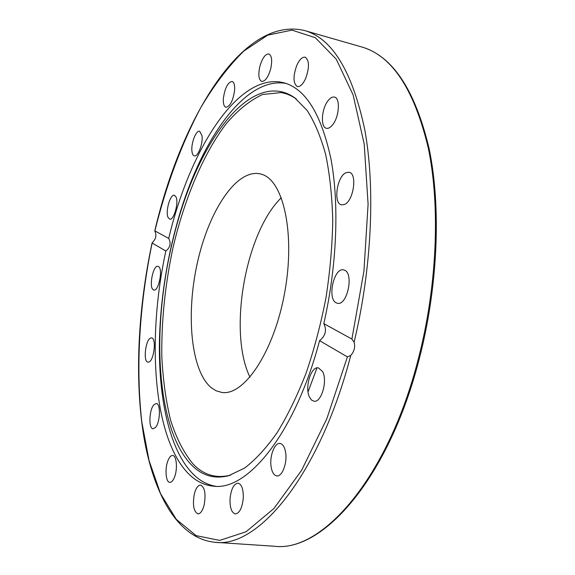 <?xml version="1.0" encoding="UTF-8"?>
<svg xmlns="http://www.w3.org/2000/svg" width="575" height="575" viewBox="0 0 575 575"><rect width="100%" height="100%" fill="white"/><g stroke="black" fill="none" stroke-linecap="round" stroke-linejoin="round"><path stroke-width="0.86" d="M261.675 174.282L259.914 173.801C236.124 168.949 208.783 211.169 197.405 262.689C185.804 314.144 190.771 370.473 211.154 387.643L216.222 390.835L221.713 392.409C243.872 396.297 273.815 352.317 284.582 293.178C295.579 234.097 283.54 180.298 261.675 174.282M281.362 197.699C245.295 232.544 227.88 332.192 249.996 377.207M279.385 91.368C239.617 85.431 197.081 149.924 176.374 226.543C168.461 255.357 163.336 284.668 161.007 314.46C156.033 377.904 166.017 438.459 191.108 464.514C201.71 475.604 214.238 479.334 228.692 475.705L244.591 468.057C255.523 459.72 266.369 447.932 277.114 432.702C287.608 415.588 297.268 395.737 306.08 373.146C314.202 349.327 320.821 324.271 325.939 297.979C330.043 271.515 332.314 245.697 332.752 220.541C332.12 196.298 329.77 174.347 325.702 154.689C320.757 136.713 314.554 121.95 307.093 110.393L294.731 97.815C289.814 94.35 284.704 92.201 279.385 91.368M296.412 99.073L296.341 99.022C291.439 95.565 286.328 93.416 281.024 92.575L262.567 94.501C250.06 100.287 237.935 110.041 226.183 123.747C203.306 153.884 184.697 198.318 173.183 246.84C165.162 284.072 161.367 320.663 161.812 356.615C162.969 379.723 165.909 400.969 170.631 420.347C176.374 438.272 183.856 452.827 193.071 464.011C203.672 475.036 216.186 478.738 230.618 475.108L230.697 475.087M286.062 83.44L284.417 83.174C242.427 77.683 198.152 145.281 176.647 224.832C168.425 254.768 163.106 285.214 160.684 316.164C155.523 382.073 165.83 445.266 192.057 472.988C199.015 480.341 206.885 484.768 215.668 486.285M308.049 391.913L316.998 367.885M259.699 67.052C262.114 58.363 265.154 53.985 268.82 53.928C271.738 55.48 272.399 60.289 270.811 68.346C268.36 77.043 265.334 81.406 261.726 81.434C258.793 79.868 258.118 75.073 259.699 67.052M223.366 98.454C224.89 88.004 227.808 82.326 232.113 81.427C234.054 82.175 234.895 85.086 234.629 90.174C233.083 100.704 230.173 106.397 225.896 107.266C223.927 106.512 223.078 103.572 223.366 98.454M191.942 151.247C190.878 143.455 196.061 129.972 199.69 131.265L202.019 135.75C203.147 143.57 197.879 157.191 194.3 155.854C193.049 155.502 192.266 153.971 191.942 151.247M168.029 217.357C165.233 211.499 170.286 193.861 174.39 195.263L176.022 196.938C178.926 202.666 173.801 220.599 169.718 219.14L168.029 217.357M153.23 289.771C148.645 287.234 153.137 264.867 157.952 266.29L158.52 266.512C163.199 268.741 158.7 291.532 153.877 290.044L153.23 289.771M148.724 362.07L148.005 362.135C142.895 362.02 145.525 339.279 150.772 337.992L151.584 337.899C156.709 337.942 153.985 361.078 148.724 362.07M155.473 427.491L153.101 428.785C148.479 428.828 149.076 410.018 153.798 404.865L156.263 403.485C160.863 403.355 160.274 422.46 155.473 427.491M174.081 478.163C172.752 481.023 171.328 482.418 169.819 482.36C165.578 482.425 164.644 467.511 168.324 459.777C169.661 456.852 171.106 455.414 172.651 455.479C176.841 455.357 177.84 470.393 174.081 478.163M204.175 504.872C202.616 510.758 200.538 513.755 197.951 513.878C193.674 511.664 192.46 505.073 194.307 494.112C195.852 488.204 197.937 485.192 200.567 485.063C204.801 487.226 206.008 493.832 204.175 504.872M243.268 498.317C242.176 508.041 239.531 513.245 235.34 513.935C231.553 512.749 229.784 507.653 230.05 498.654C231.136 488.987 233.788 483.812 238.007 483.129C241.737 484.265 243.484 489.325 243.268 498.317M285.674 452.755C287.363 463.213 282.066 476.898 276.798 475.899C273.851 475.338 271.932 472.161 271.055 466.375C269.474 455.946 274.692 442.47 280.011 443.454C282.864 443.993 284.754 447.091 285.674 452.755M322.546 371.486C327.851 380.707 321.332 403.018 313.936 401.213L311.521 400.042L309.58 397.325C304.491 387.881 310.931 366.088 318.363 367.842L322.546 371.486M344.482 270.171C354.121 273.398 347.228 305.972 337.503 303.291L336.332 302.896C326.938 299.05 333.874 267.274 343.57 269.883L344.482 270.171M345.956 172.708L349.047 172.241C357.607 173.248 353.603 201.193 344.403 204.477L341.586 204.851C333.062 203.802 336.799 176.511 345.956 172.708M327.973 100.812C330.223 97.894 332.379 96.657 334.442 97.096C340.479 97.987 339.308 116.761 332.673 124.753C330.467 127.528 328.375 128.699 326.399 128.282C320.354 127.355 321.447 108.97 327.973 100.812M296.686 65.615C299.395 59.613 302.22 56.803 305.167 57.184C309.357 60.253 309.544 67.282 305.735 78.286C303.011 84.202 300.215 86.962 297.354 86.566C293.149 83.526 292.927 76.547 296.686 65.615M354.099 342.197C355.393 347.005 354.279 351.426 350.757 355.436L347.401 356.895L319.578 340.666C325.594 335.771 327.002 330.093 323.804 323.624L351.893 339.056L354.099 342.197C371.932 267.864 375.41 187.342 364.723 129.483C352.288 71.336 332.257 38.367 304.621 30.568C241.859 15.295 180.493 119.945 154.804 230.848L168.719 238.438C171.235 243.268 170.279 247.458 165.852 251.023C146.956 337.712 152.749 435.361 187.364 472.549C194.903 480.607 203.521 485.135 213.21 486.148C247.185 491.438 295.068 433.838 319.578 340.666M323.804 323.624C337.015 265.779 339.358 203.952 330.984 159.21C321.317 114.109 305.562 88.622 283.712 82.735L279.687 81.93C235.362 76.295 188.923 152.583 168.719 238.438M165.852 251.023L152.138 243.024L153.345 241.435C155.732 238.747 156.414 235.736 155.387 232.415L154.804 230.848M419.232 358.987C438.071 286.53 441.277 206.633 429.072 148.443C415.035 89.772 392.545 55.933 361.61 46.934C391.934 55.559 414.151 89.211 428.26 147.89C440.428 206.152 437.194 286.336 418.298 359.023C387.715 478.961 321.432 552.604 274.354 546.25L215.187 542.311C257.902 548.255 319.492 475.69 350.757 355.436M154.891 230.848C166.053 185.854 181.542 143.714 200.675 107.82C214.044 85.172 228.44 66.24 243.857 51.024L267.72 35.147L291.935 30.123L315.28 37.691L336.246 59.16L353.129 94.94L364.212 144.117L368.093 204.161L363.961 270.911L351.893 339.056M347.401 356.895L326.808 418.78L301.595 470.336L273.98 508.458L246.093 531.753L219.722 540.399L196.176 535.634L176.302 519.347L160.54 493.63L149.054 460.539L141.817 421.971C135.556 366.879 139.538 303.895 152.138 243.024M419.232 359.008C388.678 478.457 322.69 552.41 274.354 546.25M361.61 46.934L304.621 30.568M152.08 242.894C137.907 309.479 134.349 379.802 144.002 437.697C153.956 494.787 177.948 538.753 215.187 542.311M161.007 314.46L160.684 316.164M176.374 226.543L176.647 224.832M230.618 475.108L228.692 475.705M296.341 99.022L294.731 97.815"/></g></svg>
